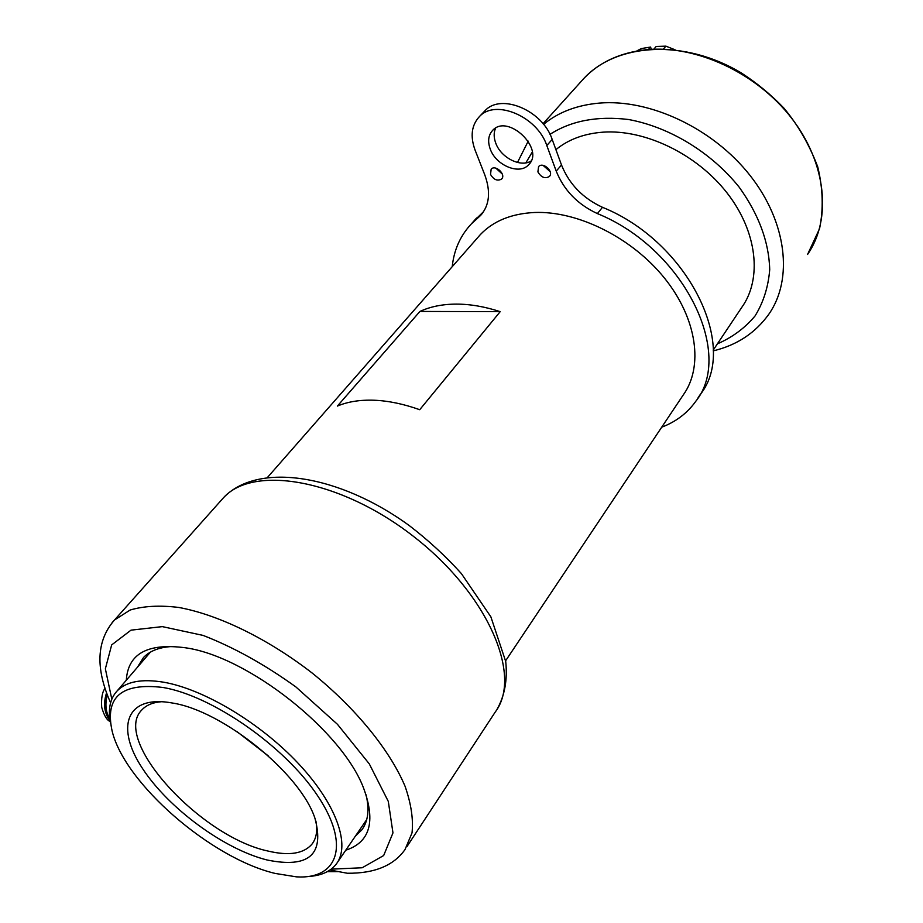 <?xml version="1.0" encoding="UTF-8"?>
<svg xmlns="http://www.w3.org/2000/svg" width="923" height="923" viewBox="0 0 923 923"><rect width="100%" height="100%" fill="white"/><g stroke="black" fill="none" stroke-linecap="round" stroke-linejoin="round"><path stroke-width="1.38" d="M107.322 694.95C104.91 703.926 105.626 711.691 109.456 718.232L109.825 718.786M651.223 49.069L650.577 47.05L641.347 48.573L637.101 50.753M675.048 49.773L665.875 46.15L656.161 46.496L654.038 48.931M648.65 49.254L650.577 47.05M500.208 311.651L419.919 311.443C430.349 306.609 442.463 304.163 456.274 304.105C470.142 304.105 484.783 306.632 500.208 311.651L419.723 409.708C403.651 403.986 388.502 400.824 374.288 400.236C360.12 399.717 347.821 401.667 337.368 406.085L419.919 311.443L337.38 406.085M505.619 660.787L683.228 394.986C703.591 366.823 697.223 318.943 664.71 278.388C632.301 237.834 577.81 210.686 534.405 212.498C511.296 213.663 493.274 221.035 480.341 234.604L477.491 237.857M661.71 427.199C675.948 421.765 687.277 413.181 695.677 401.424C734.708 353.497 683.562 248.472 597.389 213.594C577.66 204.456 563.941 190.288 556.223 171.124L546.808 145.522C537.336 116.517 495.513 98.796 479.51 116.494C471.526 125.078 470.049 136.269 475.08 150.091L484.806 174.932C490.909 191.892 489.49 205.414 480.548 215.486L471.249 224.012C460.3 235.734 453.966 249.948 452.224 266.678M490.263 149.122C487.494 141.381 488.313 135.104 492.72 130.293C508.019 113.298 545.297 149.284 528.579 164.79C519.58 175.255 495.963 165.494 490.263 149.122M537.901 171.897L538.582 166.602C542.978 161.421 554.261 171.77 549.37 176.489C545.032 178.981 541.213 177.458 537.901 171.897M490.528 174.424L491.163 169.14C495.466 164.236 506.369 174.597 501.581 179.039C497.439 181.335 493.759 179.8 490.528 174.424M483.894 111.891L485.117 110.61C501.131 92.9 542.805 110.506 552.185 139.442L561.507 164.986C569.168 184.115 582.817 198.226 602.477 207.306C688.35 241.93 739.138 346.702 700.107 394.698L697.903 398.055M473.372 221.624L483.64 211.563M495.616 128.135C493.632 132.554 493.69 137.573 495.766 143.169C500.889 157.729 520.699 167.767 531.117 160.983M543.093 165.39L550.166 171.62M495.847 168.148L502.285 174.043M713.225 350.105L741.792 307.347C762.283 278.838 757.402 231.881 727.128 193.034C696.946 154.164 645.073 129.139 602.927 132.174C584.04 133.616 568.372 139.442 555.911 149.653M161.802 701.688C153.045 702.357 146.457 705.034 142.038 709.729C110.956 739.288 200.06 836.78 268.074 851.064C289.072 856.059 303.725 853.729 312.009 844.095C316.381 838.43 317.685 830.758 315.908 821.055M268.281 755.879L236.519 731.281M172.439 703.026L168.436 702.368C125.505 696.265 115.894 728.385 142.407 768.351C168.436 808.271 224.058 849.275 267.07 859.982C308.836 868.555 324.781 854.606 314.905 818.147C300.275 773.439 222.766 710.733 172.439 703.026M275.181 873.435L296.398 876.85C338.268 879.573 350.682 844.649 317.35 795.349C284.549 746.13 212.094 695.757 163.071 687.485C121.501 682.455 104.53 697.027 112.168 731.201C124.778 783.523 210.975 858.24 275.181 873.435M308.305 876.492C321.031 875.765 330.353 871.624 336.272 864.078C350.832 845.341 336.56 804.256 298.498 763.644C260.54 723.055 203.925 689.181 163.694 682.212C141.854 678.613 126.347 681.497 117.175 690.877C110.01 698.653 107.806 709.429 110.552 723.17M329.984 870.031L347.371 873.25C374.426 873.516 393.636 865.636 404.989 849.598L412.027 832.869C413.469 819.347 411.162 803.852 405.105 786.373C389.898 750.226 355.816 708.253 312.193 673.063C267.855 638.716 218.486 614.73 178.762 607.449C159.806 605.142 143.596 606.007 130.143 610.034L114.521 619.979L223.747 497.462C254.229 464.188 342.479 479.937 415.465 537.947C488.763 595.589 522.568 676.317 495.224 712.071L406.881 846.714M345.767 850.21C369.823 842.341 375.857 821.885 363.847 788.83C342.918 731.535 247.814 656.345 185.431 647.784C147.68 642.823 127.974 653.634 126.313 680.228M366.073 794.795C369.581 809.69 368.139 821.424 361.735 829.996L355.39 836.134M137.365 667.341L143.515 657.488C150.264 650.461 160.533 646.769 174.32 646.435M110.068 720.517L108.118 717.967C103.999 710.825 103.48 702.472 106.549 692.908M639.835 50.304L641.347 48.573M663.499 48.907L665.875 46.15M552.185 139.442L546.808 145.522M561.507 164.986L556.223 171.124M602.477 207.306L597.389 213.594M483.283 211.863L477.941 217.874M525.868 162.863L532.271 152.018M549.993 134.354C571.245 120.705 597.389 115.756 628.425 119.494C669.417 126.947 711.287 152.387 739.138 187.115C758.798 214.505 768.986 242.022 769.713 269.666C768.282 287.007 763.402 302.432 755.049 315.954C744.953 328.034 732.412 337.333 717.413 343.841M220.759 500.808L223.747 497.462C258.475 461.535 339.514 474.86 409.004 525.372C428.272 540.151 445.728 556.223 461.373 573.587L490.863 616.818L505.723 661.514C507.615 679.72 504.731 695.654 497.059 709.302M111.81 699.161L105.36 668.806L111.671 644.912L131.008 630.155L162.344 626.625L203.118 635.416C233.854 647.369 264.774 664.548 295.868 686.92L337.437 724.29L369.327 763.944L388.306 801.441L392.967 832.904L383.668 855.529L362.174 867.758L331.172 869.166M112.075 622.69L114.521 619.979C96.488 640.493 95.184 668.09 110.598 702.784M580.659 81.997L584.294 77.97C599.765 62.014 620.36 52.599 646.065 49.75C695.7 44.639 756.548 72.698 791.599 118.19C826.766 163.671 831.785 219.628 807.556 254.471L819.543 228.731C823.604 209.221 822.993 188.569 817.72 166.775C809.194 144.415 797.91 124.847 783.858 108.072C771.063 94.711 756.848 82.978 741.192 72.871C684.739 38.974 617.325 42.862 584.294 77.97L543.047 123.705M543.566 124.351C558.38 112.156 577.002 105.06 599.465 103.088C650.196 98.819 713.26 128.551 750.099 175.508C787.065 222.455 793.18 279.334 768.951 314.039C755.464 332.949 736.889 345.214 713.225 350.867M337.772 871.635L327.284 871.67M110.252 721.578C106.895 720.252 104.045 715.487 101.692 707.272C101.138 698.284 102.245 691.996 104.98 688.408M480.341 234.604L267.555 477.353M529.225 164.075L528.579 164.79M476.591 218.001L471.249 224.012M481.829 214.044L480.548 215.486M485.117 110.61L479.51 116.494M313.151 842.457L312.009 844.095M150.414 652.123L117.175 690.877M366.708 819.578L337.703 861.99M361.735 829.996L363.212 827.816M528.221 141.127L517.503 162.46"/></g></svg>
